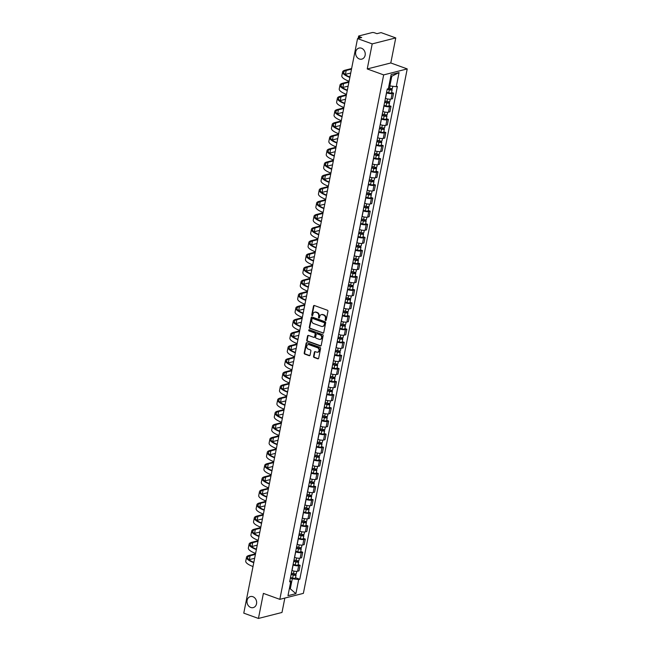 <?xml version="1.0" encoding="UTF-8"?>
<svg xmlns="http://www.w3.org/2000/svg" width="651" height="651" viewBox="0 0 651 651"><rect width="100%" height="100%" fill="white"/><g stroke="black" fill="none" stroke-linecap="round" stroke-linejoin="round"><path stroke-width="0.98" d="M325.59 320.479A0.61 0.513 -104.2 0 0 326.208 320.08L327.949 311.316A0.871 0.732 -104.2 0 0 327.388 310.226L314.376 305.514A0.871 0.732 -104.2 0 0 313.489 306.084L311.748 314.848A0.61 0.513 -104.2 0 0 312.765 315.214L312.985 314.083A2.799 2.344 -104.2 0 1 314.612 312.211A2.799 2.344 -104.2 0 1 315.825 312.277L316.907 312.667A2.799 2.344 -104.2 0 1 318.697 316.15L318.477 317.281A0.61 0.513 -104.2 0 0 319.486 317.647L319.714 316.516A2.799 2.344 -104.2 0 1 321.334 314.636A2.799 2.344 -104.2 0 1 322.546 314.71L323.628 315.1A2.799 2.344 -104.2 0 1 325.427 318.583L325.199 319.714A0.61 0.513 -104.2 0 0 325.59 320.479M326.061 320.357A0.61 0.513 -104.2 0 0 326.07 320.357A0.61 0.513 -104.2 0 1 325.671 319.592L325.199 319.714M314.246 305.482A0.871 0.732 -104.2 0 0 313.961 305.962L312.22 314.726A0.61 0.513 -104.2 0 0 312.626 315.491M319.34 317.924A0.61 0.513 -104.2 0 0 319.348 317.924A0.61 0.513 -104.2 0 1 318.949 317.159L318.477 317.281M252.873 596.707A5.696 4.769 -104.2 0 0 250.407 596.568A5.696 4.769 -104.2 0 0 246.981 601.809A5.696 4.769 -104.2 0 0 250.741 607.464A5.696 4.769 -104.2 0 0 253.215 607.611A5.696 4.769 -104.2 0 0 256.64 602.362A5.696 4.769 -104.2 0 0 252.873 596.707M361.476 48.215A5.696 4.769 -104.2 0 0 359.01 48.076A5.696 4.769 -104.2 0 0 355.584 53.325A5.696 4.769 -104.2 0 0 359.352 58.981A5.696 4.769 -104.2 0 0 361.818 59.119A5.696 4.769 -104.2 0 0 365.244 53.87A5.696 4.769 -104.2 0 0 361.476 48.215M313.562 356.382A0.871 0.732 -104.2 0 0 314.124 357.472L317.769 358.791A0.871 0.732 -104.2 0 0 318.656 358.229L320.585 348.488A0.871 0.732 -104.2 0 0 320.023 347.406L307.012 342.695A0.871 0.732 -104.2 0 0 306.125 343.256L304.196 352.997A0.871 0.732 -104.2 0 0 304.758 354.079L309.168 355.674A0.871 0.732 -104.2 0 0 310.055 355.112L310.877 350.946A0.871 0.732 -104.2 0 0 310.315 349.856L308.135 349.066A2.335 1.961 -104.2 0 1 309.005 344.656L317.574 347.756A2.335 1.961 -104.2 0 1 316.703 352.167L315.271 351.654A0.871 0.732 -104.2 0 0 314.384 352.215L313.562 356.382L314.034 356.26A0.871 0.732 -104.2 0 0 314.588 357.35L318.241 358.668A0.871 0.732 -104.2 0 0 318.372 358.701M367.237 68.949L390.795 62.968L395.759 37.913L372.201 43.894L367.237 68.949L383.667 74.898L279.824 599.343L263.395 593.395L258.439 618.45L243.775 613.144L357.545 38.596L361.712 37.538L359.433 36.708L359.14 38.189M372.201 43.894L357.545 38.596M322.855 333.125A0.871 0.732 -104.2 0 0 323.742 332.563L325.671 322.823A0.871 0.732 -104.2 0 0 325.109 321.74L312.098 317.029A0.871 0.732 -104.2 0 0 311.211 317.59L309.282 327.331A0.871 0.732 -104.2 0 0 309.835 328.413L323.327 333.003A0.871 0.732 -104.2 0 0 323.457 333.043M323.124 335.656L321.195 345.396A0.871 0.732 -104.2 0 1 320.308 345.958L307.296 341.246A0.871 0.732 -104.2 0 1 306.735 340.164L307.565 335.997A0.871 0.732 -104.2 0 1 308.452 335.428L313.725 337.34A0.871 0.732 -104.2 0 0 314.612 336.779L315.165 334.012A0.871 0.732 -104.2 0 0 314.604 332.93L309.111 330.936A0.61 0.513 -104.2 0 1 309.339 329.78L322.57 334.573A0.871 0.732 -104.2 0 1 323.124 335.656M395.759 37.913L381.095 32.615L376.929 33.673L374.642 32.843A1.782 0.48 11.2 0 0 372.234 32.55L358.896 35.935A1.782 0.48 11.2 0 0 358.628 36.122A1.782 0.48 11.2 0 0 359.433 36.708M390.795 62.968L407.225 68.916L303.374 593.362L279.824 599.343M258.439 618.45L281.989 612.469L284.845 598.066M385.392 98.358L385.506 98.399A4.093 1.107 11.2 0 0 391.064 99.074L392.162 93.524A4.093 1.107 -168.8 0 1 386.604 92.849L386.491 92.816M392.162 93.524L393.595 93.166L391.609 92.442M391.064 99.074L392.496 98.716L393.595 93.166M389.013 105.56L390.999 106.276L389.567 106.642A4.093 1.107 -168.8 0 1 384.009 105.967L383.895 105.926M382.796 111.476L382.91 111.516A4.093 1.107 11.2 0 0 388.468 112.192L389.9 111.826L390.999 106.276M386.417 118.677L388.403 119.393L386.963 119.76A4.093 1.107 -168.8 0 1 381.413 119.084L381.299 119.043M380.2 124.593L380.314 124.634A4.093 1.107 11.2 0 0 385.864 125.309L387.304 124.943L388.403 119.393M383.813 131.787L385.807 132.511L384.367 132.877A4.093 1.107 -168.8 0 1 378.817 132.202L378.703 132.161M377.604 137.711L377.718 137.743A4.093 1.107 11.2 0 0 383.268 138.427L384.708 138.061L385.807 132.511M381.217 144.904L383.211 145.621L381.771 145.987A4.093 1.107 -168.8 0 1 376.213 145.311L376.107 145.271M375.009 150.82L375.114 150.861A4.093 1.107 11.2 0 0 380.672 151.537L382.113 151.17L383.211 145.621M378.622 158.022L380.615 158.738L379.175 159.104A4.093 1.107 -168.8 0 1 373.617 158.429L373.511 158.388M372.413 163.938L372.518 163.979A4.093 1.107 11.2 0 0 378.076 164.654L379.517 164.288L380.615 158.738M376.026 171.132L378.011 171.856L376.579 172.222A4.093 1.107 -168.8 0 1 371.021 171.547L370.915 171.506M369.817 177.056L369.923 177.096A4.093 1.107 11.2 0 0 375.481 177.772L376.913 177.406L378.011 171.856M373.43 184.249L375.415 184.974L373.983 185.332A4.093 1.107 -168.8 0 1 368.425 184.656L368.311 184.624M367.213 190.165L367.327 190.206A4.093 1.107 11.2 0 0 372.885 190.881L374.317 190.523L375.415 184.974M370.834 197.367L372.82 198.083L371.387 198.449A4.093 1.107 -168.8 0 1 365.829 197.774L365.716 197.733M364.617 203.283L364.731 203.324A4.093 1.107 11.2 0 0 370.289 203.999L371.721 203.633L372.82 198.083M368.238 210.485L370.224 211.201L368.791 211.567A4.093 1.107 -168.8 0 1 363.234 210.891L363.12 210.851M362.021 216.401L362.135 216.441A4.093 1.107 11.2 0 0 367.685 217.117L369.125 216.75L370.224 211.201M365.642 223.594L367.628 224.318L366.188 224.685A4.093 1.107 -168.8 0 1 360.638 224.009L360.524 223.968M359.425 229.518L359.539 229.551A4.093 1.107 11.2 0 0 365.089 230.234L366.529 229.868L367.628 224.318M363.038 236.712L365.032 237.436L363.592 237.794A4.093 1.107 -168.8 0 1 358.042 237.119L357.928 237.078M356.829 242.628L356.943 242.668A4.093 1.107 11.2 0 0 362.493 243.344L363.933 242.978L365.032 237.436M360.442 249.829L362.436 250.545L360.996 250.912A4.093 1.107 -168.8 0 1 355.438 250.236L355.332 250.196M354.234 255.745L354.339 255.786A4.093 1.107 11.2 0 0 359.897 256.461L361.338 256.095L362.436 250.545M357.847 262.947L359.84 263.663L358.4 264.029A4.093 1.107 -168.8 0 1 352.842 263.354L352.736 263.313M351.638 268.863L351.743 268.904A4.093 1.107 11.2 0 0 357.301 269.579L358.742 269.213L359.84 263.663M355.251 276.057L357.236 276.781L355.804 277.147A4.093 1.107 -168.8 0 1 350.246 276.463L350.14 276.431M349.042 281.973L349.148 282.013A4.093 1.107 11.2 0 0 354.705 282.689L356.138 282.331L357.236 276.781M352.655 289.174L354.64 289.89L353.208 290.256A4.093 1.107 -168.8 0 1 347.65 289.581L347.536 289.54M346.438 295.09L346.552 295.131A4.093 1.107 11.2 0 0 352.11 295.806L353.542 295.44L354.64 289.89M350.059 302.292L352.045 303.008L350.612 303.374A4.093 1.107 -168.8 0 1 345.054 302.699L344.94 302.658M343.842 308.208L343.956 308.248A4.093 1.107 11.2 0 0 349.514 308.924L350.946 308.558L352.045 303.008M347.463 315.401L349.449 316.126L348.008 316.492A4.093 1.107 -168.8 0 1 342.459 315.816L342.345 315.776M341.246 321.325L341.36 321.366A4.093 1.107 11.2 0 0 346.91 322.042L348.35 321.675L349.449 316.126M344.867 328.519L346.853 329.243L345.412 329.601A4.093 1.107 -168.8 0 1 339.863 328.926L339.749 328.885M338.65 334.435L338.764 334.476A4.093 1.107 11.2 0 0 344.314 335.151L345.754 334.785L346.853 329.243M342.263 341.637L344.257 342.353L342.817 342.719A4.093 1.107 -168.8 0 1 337.267 342.044L337.153 342.003M336.054 347.553L336.168 347.593A4.093 1.107 11.2 0 0 341.718 348.269L343.158 347.903L344.257 342.353M339.667 354.754L341.661 355.47L340.221 355.837A4.093 1.107 -168.8 0 1 334.663 355.161L334.557 355.12M333.458 360.67L333.564 360.711A4.093 1.107 11.2 0 0 339.122 361.386L340.563 361.02L341.661 355.47M337.072 367.864L339.065 368.588L337.625 368.954A4.093 1.107 -168.8 0 1 332.067 368.271L331.961 368.238M330.863 373.78L330.968 373.82A4.093 1.107 11.2 0 0 336.526 374.496L337.967 374.138L339.065 368.588M334.476 380.981L336.461 381.698L335.029 382.064A4.093 1.107 -168.8 0 1 329.471 381.388L329.365 381.348M328.267 386.897L328.373 386.938A4.093 1.107 11.2 0 0 333.93 387.614L335.363 387.247L336.461 381.698M331.88 394.099L333.865 394.815L332.433 395.181A4.093 1.107 -168.8 0 1 326.875 394.506L326.761 394.465M325.663 400.015L325.777 400.056A4.093 1.107 11.2 0 0 331.335 400.731L332.767 400.365L333.865 394.815M329.284 407.209L331.269 407.933L329.837 408.299A4.093 1.107 -168.8 0 1 324.279 407.624L324.165 407.583M323.067 413.133L323.181 413.173A4.093 1.107 11.2 0 0 328.739 413.849L330.171 413.483L331.269 407.933M326.688 420.326L328.674 421.051L327.233 421.409A4.093 1.107 -168.8 0 1 321.684 420.733L321.57 420.692M320.471 426.242L320.585 426.283A4.093 1.107 11.2 0 0 326.135 426.958L327.575 426.592L328.674 421.051M324.092 433.444L326.078 434.16L324.637 434.526A4.093 1.107 -168.8 0 1 319.088 433.851L318.974 433.81M317.875 439.36L317.989 439.401A4.093 1.107 11.2 0 0 323.539 440.076L324.979 439.71L326.078 434.16M321.488 446.562L323.482 447.278L322.042 447.644A4.093 1.107 -168.8 0 1 316.492 446.968L316.378 446.928M315.279 452.478L315.393 452.518A4.093 1.107 11.2 0 0 320.943 453.194L322.383 452.827L323.482 447.278M318.892 459.671L320.886 460.395L319.446 460.762A4.093 1.107 -168.8 0 1 313.888 460.086L313.782 460.045M312.683 465.587L312.789 465.628A4.093 1.107 11.2 0 0 318.347 466.303L319.787 465.945L320.886 460.395M316.296 472.789L318.29 473.505L316.85 473.871A4.093 1.107 -168.8 0 1 311.292 473.196L311.186 473.155M310.088 478.705L310.193 478.745A4.093 1.107 11.2 0 0 315.751 479.421L317.183 479.055L318.29 473.505M313.701 485.906L315.686 486.623L314.254 486.989A4.093 1.107 -168.8 0 1 308.696 486.313L308.59 486.273M307.492 491.822L307.597 491.863A4.093 1.107 11.2 0 0 313.155 492.538L314.588 492.172L315.686 486.623M311.105 499.016L313.09 499.74L311.658 500.106A4.093 1.107 -168.8 0 1 306.1 499.431L305.986 499.39M304.888 504.94L305.002 504.981A4.093 1.107 11.2 0 0 310.56 505.656L311.992 505.29L313.09 499.74M308.509 512.134L310.494 512.858L309.062 513.216A4.093 1.107 -168.8 0 1 303.504 512.54L303.39 512.5M302.292 518.05L302.406 518.09A4.093 1.107 11.2 0 0 307.964 518.766L309.396 518.399L310.494 512.858M305.913 525.251L307.899 525.967L306.458 526.333A4.093 1.107 -168.8 0 1 300.908 525.658L300.795 525.617M299.696 531.167L299.81 531.208A4.093 1.107 11.2 0 0 305.36 531.883L306.8 531.517L307.899 525.967M303.309 538.369L305.303 539.085L303.862 539.451A4.093 1.107 -168.8 0 1 298.313 538.776L298.199 538.735M297.1 544.285L297.214 544.326A4.093 1.107 11.2 0 0 302.764 545.001L304.204 544.635L305.303 539.085M300.713 551.478L302.707 552.203L301.267 552.569A4.093 1.107 -168.8 0 1 295.709 551.893L295.603 551.853M294.504 557.394L294.61 557.435A4.093 1.107 11.2 0 0 300.168 558.11L301.608 557.752L302.707 552.203M298.117 564.596L300.111 565.312L298.671 565.678A4.093 1.107 -168.8 0 1 293.113 565.003L293.007 564.962M291.908 570.512L292.014 570.553A4.093 1.107 11.2 0 0 297.572 571.228L299.012 570.862L300.111 565.312M388.972 85.598L389.868 85.924L391.788 76.257L390.771 76.517M289.361 588.683L290.37 588.431L292.283 578.763L298.687 579.536L295.888 593.663L287.978 595.673L290.769 581.546L289.662 581.831L387.247 88.992L388.354 88.715L391.153 74.588L399.071 72.578L396.272 86.705L389.868 85.924M298.687 579.536L299.794 579.26L397.379 86.42L396.272 86.705M383.667 74.898L407.225 68.916M289.475 588.105L295.888 593.663M292.283 578.763L290.411 578.08M295.521 577.714L299.794 579.26M290.769 581.546L289.955 580.358M399.071 72.578L391.788 76.257M325.671 319.592L325.891 318.461A2.799 2.344 -104.2 0 0 324.1 314.978L323.628 315.1M321.578 314.596A2.799 2.344 -104.2 0 1 321.806 314.523A2.799 2.344 -104.2 0 1 323.018 314.588L324.1 314.978M314.856 312.163A2.799 2.344 -104.2 0 1 315.084 312.089A2.799 2.344 -104.2 0 1 316.296 312.154L317.379 312.545A2.799 2.344 -104.2 0 1 319.169 316.028L318.949 317.159M311.959 316.996A0.871 0.732 -104.2 0 0 311.683 317.476L309.754 327.209A0.871 0.732 -104.2 0 0 310.307 328.299L323.327 333.003M324.475 323.368A0.61 0.513 -104.2 0 0 324.084 322.603L312.659 318.469A0.61 0.513 -104.2 0 0 312.041 318.868L311.805 320.064A2.799 2.344 -104.2 0 0 313.595 323.539L321.399 326.363A2.799 2.344 -104.2 0 0 322.611 326.436A2.799 2.344 -104.2 0 0 324.239 324.564L324.947 323.246A0.61 0.513 -104.2 0 0 324.556 322.489L324.084 322.603M313.131 318.355L312.659 318.469A0.61 0.513 -104.2 0 1 313.131 318.355L324.556 322.489M322.847 326.363A2.799 2.344 -104.2 0 0 323.083 326.314A2.799 2.344 -104.2 0 0 324.711 324.442L324.239 324.564M324.947 323.246L324.711 324.442M308.322 335.395A0.871 0.732 -104.2 0 0 308.037 335.875L307.207 340.042A0.871 0.732 -104.2 0 0 307.768 341.132L320.78 345.836A0.871 0.732 -104.2 0 0 320.91 345.868M314.327 337.259A0.871 0.732 -104.2 0 0 315.084 336.657L315.629 333.89A0.871 0.732 -104.2 0 0 315.076 332.807L309.111 330.936M309.323 329.78A0.61 0.513 -104.2 0 0 309.575 330.822M319.202 339.326A2.335 1.961 -104.2 0 0 320.08 334.907L317.061 333.817A0.871 0.732 -104.2 0 0 316.174 334.378L315.629 337.145A0.871 0.732 -104.2 0 0 316.183 338.227L319.202 339.326M320.447 339.301A2.335 1.961 -104.2 0 0 320.552 334.785L320.08 334.907M316.931 333.784A0.871 0.732 -104.2 0 1 317.533 333.694L320.552 334.785M315.141 351.621A0.871 0.732 -104.2 0 0 314.856 352.093L314.034 356.26M317.94 352.15A2.335 1.961 -104.2 0 0 318.046 347.634L317.574 347.756M308.232 344.55A2.335 1.961 -104.2 0 1 309.477 344.534L318.046 347.634M306.881 342.662A0.871 0.732 -104.2 0 0 306.597 343.134L304.668 352.875A0.871 0.732 -104.2 0 0 305.229 353.965L309.64 355.56A0.871 0.732 -104.2 0 0 309.77 355.592M387.459 88.943L389.648 89.537L391.007 89.521L390.527 89.171L391.137 89.016A2.222 0.602 11.2 0 1 392.146 89.748L391.544 92.776A2.222 0.602 11.2 0 1 388.712 92.8L386.604 92.239M387.207 89.211L389.306 89.773A2.222 0.602 11.2 0 0 392.146 89.748M390.649 88.56L390.429 89.659M388.484 88.048L389.591 88.349A2.222 0.602 11.2 0 0 392.423 88.316L392.83 86.282M391.218 88.609L391.137 89.016M349.856 77.412A17.178 4.63 -168.8 0 1 342.605 71.952A17.178 4.63 -168.8 0 1 345.233 70.145L351.613 68.526M349.091 81.277A17.178 4.63 -168.8 0 1 341.832 75.825L342.605 71.952M350.726 73.018L345.429 74.36A16.023 4.321 11.2 0 0 345.087 74.458M351.491 69.144L346.194 70.495A16.023 4.321 11.2 0 0 343.736 72.18A16.023 4.321 11.2 0 0 349.929 77.046M384.676 102.012L387.052 102.655L388.411 102.638L387.931 102.288L388.541 102.126A2.222 0.602 11.2 0 1 389.542 102.858L388.948 105.885A2.222 0.602 11.2 0 1 386.108 105.918L384.009 105.348M384.611 102.321L386.71 102.891A2.222 0.602 11.2 0 0 389.542 102.858M388.045 101.67L387.833 102.777M384.896 100.897L386.995 101.466A2.222 0.602 11.2 0 0 389.827 101.434L390.274 99.188M382.072 115.121L384.456 115.764L385.815 115.748L385.327 115.398L385.945 115.243A2.222 0.602 11.2 0 1 386.946 115.976L386.352 119.003A2.222 0.602 11.2 0 1 383.512 119.035L381.413 118.466M382.015 115.439L384.114 116.008A2.222 0.602 11.2 0 0 386.946 115.976M385.449 114.788L385.237 115.894M382.3 114.006L384.399 114.576A2.222 0.602 11.2 0 0 387.231 114.543L387.679 112.297M386.027 114.836L385.945 115.243M347.26 90.53A17.178 4.63 -168.8 0 1 340.001 85.069A17.178 4.63 -168.8 0 1 342.638 83.263L349.017 81.644M346.495 94.395A17.178 4.63 -168.8 0 1 339.236 88.935L340.001 85.069M348.13 86.127L342.833 87.478A16.023 4.321 11.2 0 0 342.483 87.568M348.895 82.262L343.598 83.605A16.023 4.321 11.2 0 0 341.14 85.297A16.023 4.321 11.2 0 0 347.333 90.163M344.664 103.647A17.178 4.63 -168.8 0 1 337.405 98.187A17.178 4.63 -168.8 0 1 340.042 96.381L346.422 94.753M343.899 107.513A17.178 4.63 -168.8 0 1 336.64 102.052L337.405 98.187M345.535 99.245L340.237 100.588A16.023 4.321 11.2 0 0 339.887 100.685M346.299 95.38L341.002 96.722A16.023 4.321 11.2 0 0 338.544 98.407A16.023 4.321 11.2 0 0 344.737 103.281M379.476 128.239L381.852 128.882L383.219 128.865L382.731 128.516L383.349 128.361A2.222 0.602 11.2 0 1 384.35 129.093L383.748 132.12A2.222 0.602 11.2 0 1 380.916 132.153L378.817 131.583M379.419 128.556L381.519 129.126A2.222 0.602 11.2 0 0 384.35 129.093M382.853 127.905L382.633 129.004M379.696 127.124L381.803 127.694A2.222 0.602 11.2 0 0 384.635 127.661L385.083 125.415M383.423 127.954L383.349 128.361M376.88 141.357L379.256 141.999L380.623 141.983L380.135 141.633L380.745 141.479A2.222 0.602 11.2 0 1 381.755 142.203L381.152 145.23A2.222 0.602 11.2 0 1 378.321 145.263L376.221 144.693M376.823 141.674L378.923 142.235A2.222 0.602 11.2 0 0 381.755 142.203M380.257 141.023L380.038 142.121M377.1 140.242L379.199 140.811A2.222 0.602 11.2 0 0 382.039 140.779L382.479 138.533M380.827 141.072L380.745 141.479M374.284 154.466L376.66 155.109L378.019 155.101L377.539 154.743L378.15 154.588A2.222 0.602 11.2 0 1 379.159 155.32L378.556 158.348A2.222 0.602 11.2 0 1 375.725 158.38L373.625 157.811M374.219 154.783L376.327 155.353A2.222 0.602 11.2 0 0 379.159 155.32M377.661 154.132L377.442 155.239M374.504 153.359L376.603 153.921A2.222 0.602 11.2 0 0 379.443 153.896L379.883 151.642M342.068 116.757A17.178 4.63 -168.8 0 1 334.809 111.297A17.178 4.63 -168.8 0 1 337.446 109.49L343.826 107.871M341.303 120.63A17.178 4.63 -168.8 0 1 334.044 115.17L334.809 111.297M342.939 112.363L337.641 113.705A16.023 4.321 11.2 0 0 337.291 113.803M343.704 108.489L338.406 109.84A16.023 4.321 11.2 0 0 335.949 111.524A16.023 4.321 11.2 0 0 342.141 116.399M339.472 129.874A17.178 4.63 -168.8 0 1 332.213 124.414A17.178 4.63 -168.8 0 1 334.85 122.608L341.23 120.988M338.707 133.74A17.178 4.63 -168.8 0 1 331.449 128.28L332.213 124.414M340.343 125.472L335.037 126.823A16.023 4.321 11.2 0 0 334.695 126.912M341.108 121.607L335.81 122.958A16.023 4.321 11.2 0 0 333.353 124.642A16.023 4.321 11.2 0 0 339.545 129.508M336.876 142.992A17.178 4.63 -168.8 0 1 329.618 137.532A17.178 4.63 -168.8 0 1 332.254 135.725L338.634 134.106M336.103 146.857A17.178 4.63 -168.8 0 1 328.853 141.397L329.618 137.532M337.747 138.59L332.441 139.941A16.023 4.321 11.2 0 0 332.1 140.03M338.512 134.724L333.206 136.067A16.023 4.321 11.2 0 0 330.749 137.752A16.023 4.321 11.2 0 0 336.941 142.626M371.688 167.584L374.065 168.227L375.424 168.21L374.943 167.86L375.554 167.706A2.222 0.602 11.2 0 1 376.563 168.438L375.961 171.465A2.222 0.602 11.2 0 1 373.129 171.498L371.029 170.928M371.623 167.901L373.723 168.471A2.222 0.602 11.2 0 0 376.563 168.438M375.066 167.25L374.846 168.357M371.908 166.469L374.008 167.038A2.222 0.602 11.2 0 0 376.848 167.006L377.287 164.76M375.635 167.299L375.554 167.706M334.272 156.11A17.178 4.63 -168.8 0 1 327.022 150.65A17.178 4.63 -168.8 0 1 329.658 148.835L336.038 147.216M333.507 159.975A17.178 4.63 -168.8 0 1 326.257 154.515L327.022 150.65M335.143 151.707L329.845 153.05A16.023 4.321 11.2 0 0 329.504 153.148M335.916 147.842L330.61 149.185A16.023 4.321 11.2 0 0 328.153 150.869A16.023 4.321 11.2 0 0 334.345 155.744M369.093 180.701L371.469 181.344L372.828 181.328L372.348 180.978L372.958 180.823A2.222 0.602 11.2 0 1 373.967 181.556L373.365 184.583A2.222 0.602 11.2 0 1 370.533 184.607L368.433 184.046M369.027 181.019L371.127 181.58A2.222 0.602 11.2 0 0 373.967 181.556M372.47 180.368L372.25 181.466M369.312 179.586L371.412 180.156A2.222 0.602 11.2 0 0 374.244 180.124L374.691 177.878M373.039 180.417L372.958 180.823M331.676 169.219A17.178 4.63 -168.8 0 1 324.426 163.759A17.178 4.63 -168.8 0 1 327.054 161.953L333.442 160.333M330.911 173.093A17.178 4.63 -168.8 0 1 323.661 167.632L324.426 163.759M332.547 164.825L327.25 166.168A16.023 4.321 11.2 0 0 326.908 166.265M333.312 160.952L328.014 162.302A16.023 4.321 11.2 0 0 325.557 163.987A16.023 4.321 11.2 0 0 331.75 168.853M366.497 193.819L368.873 194.462L370.232 194.446L369.752 194.096L370.362 193.933A2.222 0.602 11.2 0 1 371.363 194.665L370.769 197.692A2.222 0.602 11.2 0 1 367.937 197.725L365.829 197.155M366.432 194.128L368.531 194.698A2.222 0.602 11.2 0 0 371.363 194.665M369.874 193.477L369.654 194.584M366.716 192.704L368.816 193.274A2.222 0.602 11.2 0 0 371.648 193.241L372.095 190.995M329.08 182.337A17.178 4.63 -168.8 0 1 321.83 176.877A17.178 4.63 -168.8 0 1 324.458 175.07L330.838 173.451M328.316 186.202A17.178 4.63 -168.8 0 1 321.057 180.742L321.83 176.877M329.951 177.935L324.654 179.285A16.023 4.321 11.2 0 0 324.312 179.375M330.716 174.069L325.419 175.412A16.023 4.321 11.2 0 0 322.961 177.105A16.023 4.321 11.2 0 0 329.154 181.971M363.901 206.928L366.277 207.571L367.636 207.555L367.156 207.205L367.766 207.051A2.222 0.602 11.2 0 1 368.767 207.783L368.173 210.81A2.222 0.602 11.2 0 1 365.333 210.843L363.234 210.273M363.836 207.246L365.935 207.815A2.222 0.602 11.2 0 0 368.767 207.783M367.27 206.595L367.058 207.702M364.121 205.814L366.22 206.383A2.222 0.602 11.2 0 0 369.052 206.351L369.499 204.105M367.848 206.644L367.766 207.051M326.485 195.455A17.178 4.63 -168.8 0 1 319.226 189.994A17.178 4.63 -168.8 0 1 321.863 188.188L328.242 186.56M325.72 199.32A17.178 4.63 -168.8 0 1 318.461 193.86L319.226 189.994M327.355 191.052L322.058 192.395A16.023 4.321 11.2 0 0 321.708 192.493M328.12 187.187L322.823 188.53A16.023 4.321 11.2 0 0 320.365 190.214A16.023 4.321 11.2 0 0 326.558 195.088M361.297 220.046L363.681 220.689L365.04 220.673L364.552 220.323L365.17 220.168A2.222 0.602 11.2 0 1 366.171 220.901L365.577 223.928A2.222 0.602 11.2 0 1 362.737 223.96L360.638 223.391M361.24 220.364L363.339 220.933A2.222 0.602 11.2 0 0 366.171 220.901M364.674 219.713L364.454 220.811M361.525 218.931L363.624 219.501A2.222 0.602 11.2 0 0 366.456 219.468L366.904 217.222M365.252 219.761L365.17 220.168M323.889 208.564A17.178 4.63 -168.8 0 1 316.63 203.104A17.178 4.63 -168.8 0 1 319.267 201.297L325.646 199.678M323.124 212.438A17.178 4.63 -168.8 0 1 315.865 206.977L316.63 203.104M324.759 204.17L319.462 205.513A16.023 4.321 11.2 0 0 319.112 205.61M325.524 200.305L320.227 201.647A16.023 4.321 11.2 0 0 317.769 203.332A16.023 4.321 11.2 0 0 323.962 208.206M358.701 233.164L361.077 233.807L362.444 233.79L361.956 233.44L362.574 233.286A2.222 0.602 11.2 0 1 363.575 234.01L362.973 237.037A2.222 0.602 11.2 0 1 360.141 237.07L358.042 236.508M358.644 233.481L360.744 234.043A2.222 0.602 11.2 0 0 363.575 234.01M362.078 232.83L361.858 233.929M358.921 232.049L361.028 232.619A2.222 0.602 11.2 0 0 363.86 232.586L364.308 230.34M362.648 232.879L362.574 233.286M321.293 221.682A17.178 4.63 -168.8 0 1 314.034 216.222A17.178 4.63 -168.8 0 1 316.671 214.415L323.051 212.796M320.528 225.547A17.178 4.63 -168.8 0 1 313.269 220.087L314.034 216.222M322.164 217.279L316.866 218.63A16.023 4.321 11.2 0 0 316.516 218.728M322.929 213.414L317.631 214.765A16.023 4.321 11.2 0 0 315.174 216.449A16.023 4.321 11.2 0 0 321.366 221.316M356.105 246.273L358.481 246.916L359.84 246.908L359.36 246.55L359.97 246.395A2.222 0.602 11.2 0 1 360.98 247.128L360.377 250.155A2.222 0.602 11.2 0 1 357.545 250.187L355.446 249.618M356.048 246.591L358.148 247.16A2.222 0.602 11.2 0 0 360.98 247.128M359.482 245.94L359.262 247.046M356.325 245.167L358.424 245.728A2.222 0.602 11.2 0 0 361.264 245.704L361.704 243.45M318.697 234.799A17.178 4.63 -168.8 0 1 311.438 229.339A17.178 4.63 -168.8 0 1 314.075 227.533L320.455 225.913M317.932 238.665A17.178 4.63 -168.8 0 1 310.673 233.204L311.438 229.339M319.568 230.397L314.262 231.748A16.023 4.321 11.2 0 0 313.92 231.837M320.333 226.532L315.027 227.874A16.023 4.321 11.2 0 0 312.578 229.567A16.023 4.321 11.2 0 0 318.762 234.433M353.509 259.391L355.885 260.034L357.244 260.018L356.764 259.668L357.375 259.513A2.222 0.602 11.2 0 1 358.384 260.245L357.781 263.273A2.222 0.602 11.2 0 1 354.95 263.305L352.85 262.735M353.444 259.708L355.552 260.278A2.222 0.602 11.2 0 0 358.384 260.245M356.886 259.057L356.667 260.164M353.729 258.276L355.828 258.846A2.222 0.602 11.2 0 0 358.668 258.813L359.108 256.567M357.456 259.106L357.375 259.513M316.093 247.917A17.178 4.63 -168.8 0 1 308.843 242.457A17.178 4.63 -168.8 0 1 311.479 240.642L317.859 239.023M315.328 251.782A17.178 4.63 -168.8 0 1 308.078 246.322L308.843 242.457M316.972 243.515L311.666 244.857A16.023 4.321 11.2 0 0 311.324 244.955M317.737 239.649L312.431 240.992A16.023 4.321 11.2 0 0 309.974 242.677A16.023 4.321 11.2 0 0 316.166 247.551M350.913 272.509L353.29 273.151L354.649 273.135L354.168 272.785L354.779 272.631A2.222 0.602 11.2 0 1 355.788 273.363L355.186 276.39A2.222 0.602 11.2 0 1 352.354 276.415L350.254 275.853M350.848 272.826L352.948 273.396A2.222 0.602 11.2 0 0 355.788 273.363M354.29 272.175L354.071 273.274M351.133 271.394L353.233 271.963A2.222 0.602 11.2 0 0 356.064 271.931L356.512 269.685M354.86 272.224L354.779 272.631M313.497 261.027A17.178 4.63 -168.8 0 1 306.247 255.566A17.178 4.63 -168.8 0 1 308.883 253.76L315.263 252.14M312.732 264.9A17.178 4.63 -168.8 0 1 305.482 259.44L306.247 255.566M314.368 256.632L309.07 257.975A16.023 4.321 11.2 0 0 308.729 258.073M315.141 252.759L309.835 254.11A16.023 4.321 11.2 0 0 307.378 255.794A16.023 4.321 11.2 0 0 313.57 260.66M348.318 285.626L350.694 286.269L352.053 286.253L351.573 285.903L352.183 285.74A2.222 0.602 11.2 0 1 353.192 286.473L352.59 289.5A2.222 0.602 11.2 0 1 349.758 289.532L347.65 288.963M348.252 285.935L350.352 286.505A2.222 0.602 11.2 0 0 353.192 286.473M351.695 285.284L351.475 286.391M348.537 284.511L350.637 285.081A2.222 0.602 11.2 0 0 353.469 285.048L353.916 282.803M310.901 274.144A17.178 4.63 -168.8 0 1 303.651 268.684A17.178 4.63 -168.8 0 1 306.279 266.877L312.667 265.258M310.136 278.01A17.178 4.63 -168.8 0 1 302.886 272.549L303.651 268.684M311.772 269.742L306.475 271.093A16.023 4.321 11.2 0 0 306.133 271.182M312.537 265.877L307.239 267.219A16.023 4.321 11.2 0 0 304.782 268.912A16.023 4.321 11.2 0 0 310.975 273.778M345.722 298.736L348.098 299.379L349.457 299.362L348.977 299.012L349.587 298.858A2.222 0.602 11.2 0 1 350.588 299.59L349.994 302.617A2.222 0.602 11.2 0 1 347.154 302.65L345.054 302.08M345.657 299.053L347.756 299.623A2.222 0.602 11.2 0 0 350.588 299.59M349.099 298.402L348.879 299.509M345.941 297.629L348.041 298.191A2.222 0.602 11.2 0 0 350.873 298.158L351.32 295.912M349.668 298.451L349.587 298.858M308.305 287.262A17.178 4.63 -168.8 0 1 301.055 281.802A17.178 4.63 -168.8 0 1 303.683 279.995L310.063 278.376M307.541 291.127A17.178 4.63 -168.8 0 1 300.282 285.667L301.055 281.802M309.176 282.86L303.879 284.202A16.023 4.321 11.2 0 0 303.537 284.3M309.941 278.994L304.644 280.337A16.023 4.321 11.2 0 0 302.186 282.021A16.023 4.321 11.2 0 0 308.379 286.896M343.126 311.853L345.502 312.496L346.861 312.48L346.381 312.13L346.991 311.975A2.222 0.602 11.2 0 1 347.992 312.708L347.398 315.735A2.222 0.602 11.2 0 1 344.558 315.768L342.459 315.198M343.061 312.171L345.16 312.74A2.222 0.602 11.2 0 0 347.992 312.708M346.495 311.52L346.283 312.618M343.346 310.739L345.445 311.308A2.222 0.602 11.2 0 0 348.277 311.276L348.724 309.03M347.073 311.569L346.991 311.975M305.71 300.371A17.178 4.63 -168.8 0 1 298.451 294.911A17.178 4.63 -168.8 0 1 301.087 293.105L307.467 291.485M304.945 304.245A17.178 4.63 -168.8 0 1 297.686 298.785L298.451 294.911M306.58 295.977L301.283 297.32A16.023 4.321 11.2 0 0 300.933 297.417M307.345 292.112L302.048 293.455A16.023 4.321 11.2 0 0 299.59 295.139A16.023 4.321 11.2 0 0 305.783 300.013M340.522 324.971L342.906 325.614L344.265 325.598L343.777 325.248L344.395 325.093A2.222 0.602 11.2 0 1 345.396 325.817L344.802 328.845A2.222 0.602 11.2 0 1 341.962 328.877L339.863 328.316M340.465 325.288L342.564 325.85A2.222 0.602 11.2 0 0 345.396 325.817M343.899 324.637L343.679 325.736M340.75 323.856L342.849 324.426A2.222 0.602 11.2 0 0 345.681 324.393L346.129 322.147M344.477 324.686L344.395 325.093M303.114 313.489A17.178 4.63 -168.8 0 1 295.855 308.029A17.178 4.63 -168.8 0 1 298.492 306.222L304.871 304.603M302.349 317.354A17.178 4.63 -168.8 0 1 295.09 311.894L295.855 308.029M303.984 309.087L298.687 310.437A16.023 4.321 11.2 0 0 298.337 310.535M304.749 305.221L299.452 306.572A16.023 4.321 11.2 0 0 296.994 308.257A16.023 4.321 11.2 0 0 303.187 313.123M337.926 338.081L340.302 338.723L341.669 338.715L341.181 338.357L341.799 338.203A2.222 0.602 11.2 0 1 342.8 338.935L342.198 341.962A2.222 0.602 11.2 0 1 339.366 341.995L337.267 341.425M337.869 338.398L339.968 338.968A2.222 0.602 11.2 0 0 342.8 338.935M341.303 337.747L341.083 338.854M338.146 336.974L340.253 337.535A2.222 0.602 11.2 0 0 343.085 337.511L343.533 335.257M300.518 326.607A17.178 4.63 -168.8 0 1 293.259 321.146A17.178 4.63 -168.8 0 1 295.896 319.34L302.276 317.721M299.753 330.472A17.178 4.63 -168.8 0 1 292.494 325.012L293.259 321.146M301.389 322.204L296.083 323.555A16.023 4.321 11.2 0 0 295.741 323.645M302.154 318.339L296.856 319.682A16.023 4.321 11.2 0 0 294.398 321.374A16.023 4.321 11.2 0 0 300.591 326.241M335.33 351.198L337.706 351.841L339.065 351.825L338.585 351.475L339.195 351.32A2.222 0.602 11.2 0 1 340.204 352.053L339.602 355.08A2.222 0.602 11.2 0 1 336.77 355.112L334.671 354.543M335.265 351.516L337.373 352.085A2.222 0.602 11.2 0 0 340.204 352.053M338.707 350.865L338.487 351.971M335.55 350.083L337.649 350.653A2.222 0.602 11.2 0 0 340.489 350.62L340.929 348.375M339.277 350.913L339.195 351.32M297.922 339.724A17.178 4.63 -168.8 0 1 290.663 334.264A17.178 4.63 -168.8 0 1 293.3 332.449L299.68 330.83M297.149 343.59A17.178 4.63 -168.8 0 1 289.898 338.129L290.663 334.264M298.793 335.322L293.487 336.665A16.023 4.321 11.2 0 0 293.145 336.762M299.558 331.457L294.252 332.799A16.023 4.321 11.2 0 0 291.794 334.484A16.023 4.321 11.2 0 0 297.987 339.358M332.734 364.316L335.11 364.959L336.469 364.942L335.989 364.593L336.6 364.438A2.222 0.602 11.2 0 1 337.609 365.17L337.006 368.197A2.222 0.602 11.2 0 1 334.175 368.222L332.075 367.66M332.669 364.633L334.769 365.203A2.222 0.602 11.2 0 0 337.609 365.17M336.111 363.982L335.892 365.081M332.954 363.201L335.053 363.771A2.222 0.602 11.2 0 0 337.893 363.738L338.333 361.492M336.681 364.031L336.6 364.438M295.318 352.834A17.178 4.63 -168.8 0 1 288.067 347.374A17.178 4.63 -168.8 0 1 290.704 345.567L297.084 343.948M294.553 356.707A17.178 4.63 -168.8 0 1 287.303 351.247L288.067 347.374M296.197 348.44L290.891 349.782A16.023 4.321 11.2 0 0 290.549 349.88M296.962 344.566L291.656 345.917A16.023 4.321 11.2 0 0 289.199 347.601A16.023 4.321 11.2 0 0 295.391 352.468M330.138 377.434L332.515 378.076L333.873 378.06L333.393 377.71L334.004 377.547A2.222 0.602 11.2 0 1 335.013 378.28L334.411 381.307A2.222 0.602 11.2 0 1 331.579 381.34L329.479 380.77M330.073 377.743L332.173 378.312A2.222 0.602 11.2 0 0 335.013 378.28M333.515 377.092L333.296 378.198M330.358 376.319L332.458 376.888A2.222 0.602 11.2 0 0 335.289 376.856L335.737 374.61M292.722 365.952A17.178 4.63 -168.8 0 1 285.472 360.491A17.178 4.63 -168.8 0 1 288.108 358.685L294.488 357.065M291.957 369.817A17.178 4.63 -168.8 0 1 284.707 364.357L285.472 360.491M293.593 361.549L288.295 362.9A16.023 4.321 11.2 0 0 287.954 362.989M294.358 357.684L289.06 359.035A16.023 4.321 11.2 0 0 286.603 360.719A16.023 4.321 11.2 0 0 292.795 365.585M327.543 390.543L329.919 391.186L331.278 391.17L330.798 390.82L331.408 390.665A2.222 0.602 11.2 0 1 332.417 391.397L331.815 394.425A2.222 0.602 11.2 0 1 328.983 394.457L326.875 393.888M327.477 390.86L329.577 391.43A2.222 0.602 11.2 0 0 332.417 391.397M330.92 390.209L330.7 391.316M327.762 389.436L329.862 389.998A2.222 0.602 11.2 0 0 332.694 389.965L333.141 387.719M331.489 390.258L331.408 390.665M290.126 379.069A17.178 4.63 -168.8 0 1 282.876 373.609A17.178 4.63 -168.8 0 1 285.504 371.802L291.884 370.183M289.361 382.934A17.178 4.63 -168.8 0 1 282.111 377.474L282.876 373.609M290.997 374.667L285.699 376.009A16.023 4.321 11.2 0 0 285.358 376.107M291.762 370.801L286.464 372.144A16.023 4.321 11.2 0 0 284.007 373.829A16.023 4.321 11.2 0 0 290.2 378.703M324.947 403.661L327.323 404.304L328.682 404.287L328.202 403.937L328.812 403.783A2.222 0.602 11.2 0 1 329.813 404.515L329.219 407.542A2.222 0.602 11.2 0 1 326.379 407.575L324.279 407.005M324.882 403.978L326.981 404.548A2.222 0.602 11.2 0 0 329.813 404.515M328.324 403.327L328.104 404.426M325.166 402.546L327.266 403.115A2.222 0.602 11.2 0 0 330.098 403.083L330.545 400.837M328.893 403.376L328.812 403.783M287.53 392.179A17.178 4.63 -168.8 0 1 280.272 386.718A17.178 4.63 -168.8 0 1 282.908 384.912L289.288 383.293M286.765 396.052A17.178 4.63 -168.8 0 1 279.507 390.592L280.272 386.718M288.401 387.784L283.104 389.127A16.023 4.321 11.2 0 0 282.762 389.225M289.166 383.919L283.869 385.262A16.023 4.321 11.2 0 0 281.411 386.946A16.023 4.321 11.2 0 0 287.604 391.821M322.351 416.778L324.727 417.421L326.086 417.405L325.606 417.055L326.216 416.9A2.222 0.602 11.2 0 1 327.217 417.625L326.623 420.652A2.222 0.602 11.2 0 1 323.783 420.684L321.684 420.123M322.286 417.096L324.385 417.657A2.222 0.602 11.2 0 0 327.217 417.625M325.72 416.445L325.508 417.543M322.57 415.663L324.67 416.233A2.222 0.602 11.2 0 0 327.502 416.201L327.949 413.955M326.297 416.494L326.216 416.9M284.935 405.296A17.178 4.63 -168.8 0 1 277.676 399.836A17.178 4.63 -168.8 0 1 280.312 398.03L286.692 396.41M284.17 409.162A17.178 4.63 -168.8 0 1 276.911 403.701L277.676 399.836M285.805 400.902L280.508 402.245A16.023 4.321 11.2 0 0 280.158 402.342M286.57 397.029L281.273 398.379A16.023 4.321 11.2 0 0 278.815 400.064A16.023 4.321 11.2 0 0 285.008 404.93M319.747 429.888L322.123 430.531L323.49 430.523L323.002 430.165L323.62 430.01A2.222 0.602 11.2 0 1 324.621 430.742L324.027 433.769A2.222 0.602 11.2 0 1 321.187 433.802L319.088 433.232M319.69 430.205L321.789 430.775A2.222 0.602 11.2 0 0 324.621 430.742M323.124 429.554L322.904 430.661M319.966 428.781L322.074 429.343A2.222 0.602 11.2 0 0 324.906 429.318L325.354 427.072M282.339 418.414A17.178 4.63 -168.8 0 1 275.08 412.954A17.178 4.63 -168.8 0 1 277.717 411.147L284.096 409.528M281.574 422.279A17.178 4.63 -168.8 0 1 274.315 416.819L275.08 412.954M283.209 414.012L277.912 415.362A16.023 4.321 11.2 0 0 277.562 415.452M283.974 410.146L278.677 411.489A16.023 4.321 11.2 0 0 276.219 413.182A16.023 4.321 11.2 0 0 282.412 418.048M317.151 443.005L319.527 443.648L320.894 443.632L320.406 443.282L321.024 443.128A2.222 0.602 11.2 0 1 322.025 443.86L321.423 446.887A2.222 0.602 11.2 0 1 318.591 446.92L316.492 446.35M317.094 443.323L319.193 443.892A2.222 0.602 11.2 0 0 322.025 443.86M320.528 442.672L320.308 443.779M317.371 441.891L319.478 442.46A2.222 0.602 11.2 0 0 322.31 442.428L322.75 440.182M321.098 442.721L321.024 443.128M279.743 431.532A17.178 4.63 -168.8 0 1 272.484 426.071A17.178 4.63 -168.8 0 1 275.121 424.265L281.501 422.637M278.978 435.397A17.178 4.63 -168.8 0 1 271.719 429.937L272.484 426.071M280.614 427.129L275.308 428.472A16.023 4.321 11.2 0 0 274.966 428.57M281.378 423.264L276.081 424.607A16.023 4.321 11.2 0 0 273.623 426.291A16.023 4.321 11.2 0 0 279.816 431.165M314.555 456.123L316.931 456.766L318.29 456.75L317.81 456.4L318.42 456.245A2.222 0.602 11.2 0 1 319.429 456.978L318.827 460.005A2.222 0.602 11.2 0 1 315.995 460.029L313.896 459.468M314.49 456.441L316.598 457.01A2.222 0.602 11.2 0 0 319.429 456.978M317.932 455.79L317.712 456.888M314.775 455.008L316.874 455.578A2.222 0.602 11.2 0 0 319.714 455.545L320.154 453.299M318.502 455.838L318.42 456.245M277.147 444.641A17.178 4.63 -168.8 0 1 269.888 439.181A17.178 4.63 -168.8 0 1 272.525 437.374L278.905 435.755M276.374 448.515A17.178 4.63 -168.8 0 1 269.123 443.054L269.888 439.181M278.018 440.247L272.712 441.59A16.023 4.321 11.2 0 0 272.37 441.687M278.783 436.373L273.477 437.724A16.023 4.321 11.2 0 0 271.019 439.409A16.023 4.321 11.2 0 0 277.212 444.283M311.959 469.241L314.335 469.884L315.694 469.867L315.214 469.517L315.825 469.355A2.222 0.602 11.2 0 1 316.834 470.087L316.231 473.114A2.222 0.602 11.2 0 1 313.4 473.147L311.3 472.577M311.894 469.55L313.994 470.12A2.222 0.602 11.2 0 0 316.834 470.087M315.336 468.899L315.117 470.006M312.179 468.126L314.278 468.696A2.222 0.602 11.2 0 0 317.118 468.663L317.558 466.417M274.543 457.759A17.178 4.63 -168.8 0 1 267.292 452.299A17.178 4.63 -168.8 0 1 269.929 450.492L276.309 448.873M273.778 461.624A17.178 4.63 -168.8 0 1 266.528 456.164L267.292 452.299M275.414 453.356L270.116 454.707A16.023 4.321 11.2 0 0 269.774 454.797M276.187 449.491L270.881 450.842A16.023 4.321 11.2 0 0 268.424 452.526A16.023 4.321 11.2 0 0 274.616 457.393M309.363 482.35L311.739 482.993L313.098 482.977L312.618 482.627L313.229 482.472A2.222 0.602 11.2 0 1 314.238 483.205L313.636 486.232A2.222 0.602 11.2 0 1 310.804 486.264L308.704 485.695M309.298 482.668L311.398 483.237A2.222 0.602 11.2 0 0 314.238 483.205M312.74 482.017L312.521 483.123M309.583 481.244L311.683 481.805A2.222 0.602 11.2 0 0 314.514 481.773L314.962 479.527M313.31 482.065L313.229 482.472M271.947 470.876A17.178 4.63 -168.8 0 1 264.697 465.416A17.178 4.63 -168.8 0 1 267.333 463.61L273.713 461.99M271.182 474.742A17.178 4.63 -168.8 0 1 263.932 469.281L264.697 465.416M272.818 466.474L267.52 467.817A16.023 4.321 11.2 0 0 267.179 467.914M273.583 462.609L268.285 463.951A16.023 4.321 11.2 0 0 265.828 465.636A16.023 4.321 11.2 0 0 272.02 470.51M306.767 495.468L309.144 496.111L310.503 496.095L310.022 495.745L310.633 495.59A2.222 0.602 11.2 0 1 311.642 496.322L311.04 499.35A2.222 0.602 11.2 0 1 308.208 499.382L306.1 498.812M306.702 495.785L308.802 496.355A2.222 0.602 11.2 0 0 311.642 496.322M310.145 495.134L309.925 496.233M306.987 494.353L309.087 494.923A2.222 0.602 11.2 0 0 311.919 494.89L312.366 492.644M310.714 495.183L310.633 495.59M269.351 483.986A17.178 4.63 -168.8 0 1 262.101 478.526A17.178 4.63 -168.8 0 1 264.729 476.719L271.109 475.1M268.586 487.859A17.178 4.63 -168.8 0 1 261.328 482.399L262.101 478.526M270.222 479.592L264.924 480.934A16.023 4.321 11.2 0 0 264.583 481.032M270.987 475.726L265.689 477.069A16.023 4.321 11.2 0 0 263.232 478.754A16.023 4.321 11.2 0 0 269.424 483.628M304.172 508.586L306.548 509.228L307.907 509.212L307.427 508.862L308.037 508.708A2.222 0.602 11.2 0 1 309.038 509.44L308.444 512.459A2.222 0.602 11.2 0 1 305.604 512.492L303.504 511.93M304.107 508.903L306.206 509.464A2.222 0.602 11.2 0 0 309.038 509.44M307.549 508.252L307.329 509.351M304.391 507.471L306.491 508.04A2.222 0.602 11.2 0 0 309.323 508.008L309.77 505.762M308.118 508.301L308.037 508.708M266.755 497.104A17.178 4.63 -168.8 0 1 259.497 491.643A17.178 4.63 -168.8 0 1 262.133 489.837L268.513 488.217M265.99 500.969A17.178 4.63 -168.8 0 1 258.732 495.509L259.497 491.643M267.626 492.709L262.329 494.052A16.023 4.321 11.2 0 0 261.987 494.15M268.391 488.836L263.094 490.187A16.023 4.321 11.2 0 0 260.636 491.871A16.023 4.321 11.2 0 0 266.829 496.737M301.576 521.703L303.952 522.338L305.311 522.33L304.831 521.972L305.441 521.817A2.222 0.602 11.2 0 1 306.442 522.55L305.848 525.577A2.222 0.602 11.2 0 1 303.008 525.609L300.908 525.04M301.511 522.012L303.61 522.582A2.222 0.602 11.2 0 0 306.442 522.55M304.945 521.361L304.733 522.468M301.795 520.588L303.895 521.15A2.222 0.602 11.2 0 0 306.727 521.125L307.174 518.88M264.16 510.221A17.178 4.63 -168.8 0 1 256.901 504.761A17.178 4.63 -168.8 0 1 259.537 502.954L265.917 501.335M263.395 514.087A17.178 4.63 -168.8 0 1 256.136 508.626L256.901 504.761M265.03 505.819L259.733 507.17A16.023 4.321 11.2 0 0 259.383 507.259M265.795 501.954L260.498 503.296A16.023 4.321 11.2 0 0 258.04 504.989A16.023 4.321 11.2 0 0 264.233 509.855M298.972 534.813L301.348 535.456L302.715 535.439L302.227 535.089L302.845 534.935A2.222 0.602 11.2 0 1 303.846 535.667L303.244 538.694A2.222 0.602 11.2 0 1 300.412 538.727L298.313 538.157M298.915 535.13L301.014 535.7A2.222 0.602 11.2 0 0 303.846 535.667M302.349 534.479L302.129 535.586M299.191 533.698L301.299 534.268A2.222 0.602 11.2 0 0 304.131 534.235L304.578 531.989M302.918 534.528L302.845 534.935M261.564 523.339A17.178 4.63 -168.8 0 1 254.305 517.879A17.178 4.63 -168.8 0 1 256.942 516.072L263.321 514.445M260.799 527.204A17.178 4.63 -168.8 0 1 253.54 521.744L254.305 517.879M262.434 518.937L257.137 520.279A16.023 4.321 11.2 0 0 256.787 520.377M263.199 515.071L257.902 516.414A16.023 4.321 11.2 0 0 255.444 518.098A16.023 4.321 11.2 0 0 261.637 522.973M296.376 547.93L298.752 548.573L300.119 548.557L299.631 548.207L300.249 548.052A2.222 0.602 11.2 0 1 301.25 548.785L300.648 551.812A2.222 0.602 11.2 0 1 297.816 551.836L295.717 551.275M296.319 548.248L298.418 548.817A2.222 0.602 11.2 0 0 301.25 548.785M299.753 547.597L299.533 548.695M296.596 546.816L298.695 547.385A2.222 0.602 11.2 0 0 301.535 547.353L301.974 545.107M300.323 547.646L300.249 548.052M258.968 536.448A17.178 4.63 -168.8 0 1 251.709 530.988A17.178 4.63 -168.8 0 1 254.346 529.182L260.725 527.562M258.203 540.322A17.178 4.63 -168.8 0 1 250.944 534.862L251.709 530.988M259.839 532.054L254.533 533.397A16.023 4.321 11.2 0 0 254.191 533.495M260.603 528.181L255.306 529.532A16.023 4.321 11.2 0 0 252.848 531.216A16.023 4.321 11.2 0 0 259.041 536.09M293.78 561.048L296.156 561.691L297.515 561.675L297.035 561.325L297.645 561.17A2.222 0.602 11.2 0 1 298.654 561.894L298.052 564.922A2.222 0.602 11.2 0 1 295.22 564.954L293.121 564.384M293.715 561.357L295.823 561.927A2.222 0.602 11.2 0 0 298.654 561.894M297.157 560.706L296.937 561.813M294 559.933L296.099 560.503A2.222 0.602 11.2 0 0 298.939 560.47L299.379 558.224M297.727 560.763L297.645 561.17M256.372 549.566A17.178 4.63 -168.8 0 1 249.113 544.106A17.178 4.63 -168.8 0 1 251.75 542.299L258.13 540.68M255.599 553.431A17.178 4.63 -168.8 0 1 248.348 547.971L249.113 544.106M257.243 545.164L251.937 546.514A16.023 4.321 11.2 0 0 251.595 546.604M258.008 541.298L252.702 542.649A16.023 4.321 11.2 0 0 250.244 544.334A16.023 4.321 11.2 0 0 256.437 549.2M291.184 574.158L293.56 574.8L294.919 574.784L294.439 574.434L295.049 574.28A2.222 0.602 11.2 0 1 296.059 575.012L295.456 578.039A2.222 0.602 11.2 0 1 292.625 578.072L290.525 577.502M291.119 574.475L293.219 575.045A2.222 0.602 11.2 0 0 296.059 575.012M294.561 573.824L294.342 574.931M291.404 573.051L293.503 573.612A2.222 0.602 11.2 0 0 296.343 573.58L296.783 571.334M295.131 573.873L295.049 574.28M253.768 562.684A17.178 4.63 -168.8 0 1 246.517 557.223A17.178 4.63 -168.8 0 1 249.154 555.417L255.534 553.798M253.003 566.549A17.178 4.63 -168.8 0 1 245.752 561.089L246.517 557.223M254.639 558.281L249.341 559.632A16.023 4.321 11.2 0 0 248.999 559.722M255.412 554.416L250.106 555.759A16.023 4.321 11.2 0 0 247.649 557.443A16.023 4.321 11.2 0 0 253.841 562.318M300.168 558.11L301.267 552.569M302.764 545.001L303.862 539.451M305.36 531.883L306.458 526.333M307.964 518.766L309.062 513.216M310.56 505.656L311.658 500.106M313.155 492.538L314.254 486.989M315.751 479.421L316.85 473.871M318.347 466.303L319.446 460.762M320.943 453.194L322.042 447.644M323.539 440.076L324.637 434.526M326.135 426.958L327.233 421.409M328.739 413.849L329.837 408.299M331.335 400.731L332.433 395.181M333.93 387.614L335.029 382.064M336.526 374.496L337.625 368.954M339.122 361.386L340.221 355.837M341.718 348.269L342.817 342.719M344.314 335.151L345.412 329.601M346.91 322.042L348.008 316.492M349.514 308.924L350.612 303.374M352.11 295.806L353.208 290.256M354.705 282.689L355.804 277.147M357.301 269.579L358.4 264.029M359.897 256.461L360.996 250.912M362.493 243.344L363.592 237.794M365.089 230.234L366.188 224.685M367.685 217.117L368.791 211.567M370.289 203.999L371.387 198.449M372.885 190.881L373.983 185.332M375.481 177.772L376.579 172.222M378.076 164.654L379.175 159.104M380.672 151.537L381.771 145.987M383.268 138.427L384.367 132.877M385.864 125.309L386.963 119.76M388.468 112.192L389.567 106.642M297.572 571.228L298.671 565.678M292.014 570.553L293.113 565.003M294.61 557.435L295.709 551.893M297.214 544.326L298.313 538.776M299.81 531.208L300.908 525.658M302.406 518.09L303.504 512.54M305.002 504.981L306.1 499.431M307.597 491.863L308.696 486.313M310.193 478.745L311.292 473.196M312.789 465.628L313.888 460.086M315.393 452.518L316.492 446.968M317.989 439.401L319.088 433.851M320.585 426.283L321.684 420.733M323.181 413.173L324.279 407.624M325.777 400.056L326.875 394.506M328.373 386.938L329.471 381.388M330.968 373.82L332.067 368.271M333.564 360.711L334.663 355.161M336.168 347.593L337.267 342.044M338.764 334.476L339.863 328.926M341.36 321.366L342.459 315.816M343.956 308.248L345.054 302.699M346.552 295.131L347.65 289.581M349.148 282.013L350.246 276.463M351.743 268.904L352.842 263.354M354.339 255.786L355.438 250.236M356.943 242.668L358.042 237.119M359.539 229.551L360.638 224.009M362.135 216.441L363.234 210.891M364.731 203.324L365.829 197.774M367.327 190.206L368.425 184.656M369.923 177.096L371.021 171.547M372.518 163.979L373.617 158.429M375.114 150.861L376.213 145.311M377.718 137.743L378.817 132.202M380.314 124.634L381.413 119.084M382.91 111.516L384.009 105.967M385.506 98.399L386.604 92.849M325.891 318.461L325.427 318.583M323.018 314.588L322.546 314.71M319.169 316.028L318.697 316.15M317.379 312.545L316.907 312.667M316.296 312.154L315.825 312.277M312.22 314.726L311.748 314.848M313.961 305.962L313.489 306.084M310.307 328.299L309.835 328.413M309.754 327.209L309.282 327.331M311.683 317.476L311.211 317.59M320.78 345.836L320.308 345.958M307.768 341.132L307.296 341.246M307.207 340.042L306.735 340.164M308.037 335.875L307.565 335.997M315.084 336.657L314.612 336.779M315.629 333.89L315.165 334.012M315.076 332.807L314.604 332.93M317.533 333.694L317.061 333.817M314.856 352.093L314.384 352.215M309.477 344.534L309.005 344.656M309.64 355.56L309.168 355.674M305.229 353.965L304.758 354.079M304.668 352.875L304.196 352.997M306.597 343.134L306.125 343.256M318.241 358.668L317.769 358.791M314.588 357.35L314.124 357.472M389.306 89.773L388.712 92.8M390.063 85.948L389.591 88.349M345.429 74.36L346.194 70.495M386.71 102.891L386.108 105.918M387.491 98.944L386.995 101.466M384.114 116.008L383.512 119.035M384.896 112.053L384.399 114.576M342.833 87.478L343.598 83.605M340.237 100.588L341.002 96.722M381.519 129.126L380.916 132.153M382.3 125.171L381.803 127.694M378.923 142.235L378.321 145.263M379.704 138.289L379.199 140.811M376.327 155.353L375.725 158.38M377.108 151.406L376.603 153.921M337.641 113.705L338.406 109.84M335.037 126.823L335.81 122.958M332.441 139.941L333.206 136.067M373.723 168.471L373.129 171.498M374.512 164.516L374.008 167.038M329.845 153.05L330.61 149.185M371.127 181.58L370.533 184.607M371.908 177.633L371.412 180.156M327.25 166.168L328.014 162.302M368.531 194.698L367.937 197.725M369.312 190.751L368.816 193.274M324.654 179.285L325.419 175.412M365.935 207.815L365.333 210.843M366.716 203.861L366.22 206.383M322.058 192.395L322.823 188.53M363.339 220.933L362.737 223.96M364.121 216.978L363.624 219.501M319.462 205.513L320.227 201.647M360.744 234.043L360.141 237.07M361.525 230.096L361.028 232.619M316.866 218.63L317.631 214.765M358.148 247.16L357.545 250.187M358.929 243.214L358.424 245.728M314.262 231.748L315.027 227.874M355.552 260.278L354.95 263.305M356.333 256.323L355.828 258.846M311.666 244.857L312.431 240.992M352.948 273.396L352.354 276.415M353.737 269.441L353.233 271.963M309.07 257.975L309.835 254.11M350.352 286.505L349.758 289.532M351.133 282.558L350.637 285.081M306.475 271.093L307.239 267.219M347.756 299.623L347.154 302.65M348.537 295.668L348.041 298.191M303.879 284.202L304.644 280.337M345.16 312.74L344.558 315.768M345.941 308.786L345.445 311.308M301.283 297.32L302.048 293.455M342.564 325.85L341.962 328.877M343.346 321.903L342.849 324.426M298.687 310.437L299.452 306.572M339.968 338.968L339.366 341.995M340.75 335.021L340.253 337.535M296.083 323.555L296.856 319.682M337.373 352.085L336.77 355.112M338.154 348.13L337.649 350.653M293.487 336.665L294.252 332.799M334.769 365.203L334.175 368.222M335.558 361.248L335.053 363.771M290.891 349.782L291.656 345.917M332.173 378.312L331.579 381.34M332.962 374.366L332.458 376.888M288.295 362.9L289.06 359.035M329.577 391.43L328.983 394.457M330.358 387.475L329.862 389.998M285.699 376.009L286.464 372.144M326.981 404.548L326.379 407.575M327.762 400.593L327.266 403.115M283.104 389.127L283.869 385.262M324.385 417.657L323.783 420.684M325.166 413.71L324.67 416.233M280.508 402.245L281.273 398.379M321.789 430.775L321.187 433.802M322.57 426.828L322.074 429.343M277.912 415.362L278.677 411.489M319.193 443.892L318.591 446.92M319.975 439.938L319.478 442.46M275.308 428.472L276.081 424.607M316.598 457.01L315.995 460.029M317.379 453.055L316.874 455.578M272.712 441.59L273.477 437.724M313.994 470.12L313.4 473.147M314.783 466.173L314.278 468.696M270.116 454.707L270.881 450.842M311.398 483.237L310.804 486.264M312.179 479.282L311.683 481.805M267.52 467.817L268.285 463.951M308.802 496.355L308.208 499.382M309.583 492.4L309.087 494.923M264.924 480.934L265.689 477.069M306.206 509.464L305.604 512.492M306.987 505.518L306.491 508.04M262.329 494.052L263.094 490.187M303.61 522.582L303.008 525.609M304.391 518.635L303.895 521.15M259.733 507.17L260.498 503.296M301.014 535.7L300.412 538.727M301.795 531.745L301.299 534.268M257.137 520.279L257.902 516.414M298.418 548.817L297.816 551.836M299.2 544.863L298.695 547.385M254.533 533.397L255.306 529.532M295.823 561.927L295.22 564.954M296.604 557.98L296.099 560.503M251.937 546.514L252.702 542.649M293.219 575.045L292.625 578.072M294.008 571.09L293.503 573.612M249.341 559.632L250.106 555.759M358.164 38.433L358.628 36.122M321.806 314.523L321.334 314.636M315.084 312.089L314.612 312.211M312.871 318.339L312.399 318.453M323.083 326.314L322.611 326.436M314.579 337.242L314.108 337.364M320.691 339.261L320.219 339.383M317.151 333.678L316.679 333.792M318.184 352.11L317.712 352.224M308.468 344.477L307.996 344.599"/></g></svg>
